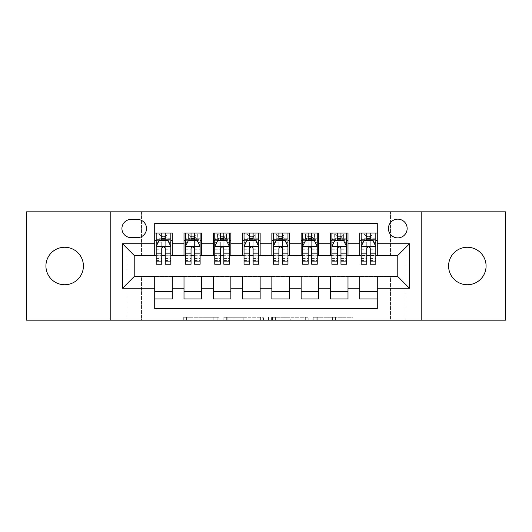 <?xml version="1.0" encoding="UTF-8"?>
<svg xmlns="http://www.w3.org/2000/svg" width="532" height="532" viewBox="0 0 532 532"><rect width="100%" height="100%" fill="white"/><g stroke="black" fill="none" stroke-linecap="round" stroke-linejoin="round"><path stroke-width="0.4" stroke-dasharray="2.66 2" d="M219.144 320.178L186.592 320.178L219.144 320.178L219.144 317.245L203.982 317.245L203.982 320.178L203.982 317.245L219.144 317.245L219.144 320.178L219.144 317.245L203.982 317.245L203.982 320.178L203.982 317.245L219.144 317.245L186.592 317.245L219.144 317.245M467.329 284.74A18.74 18.74 0 0 1 448.589 266A18.74 18.74 0 0 1 467.329 247.26A18.74 18.74 0 0 1 486.075 266A18.74 18.74 0 0 1 467.329 284.74M64.671 284.74A18.74 18.74 0 0 1 45.925 266A18.74 18.74 0 0 1 64.671 247.26A18.74 18.74 0 0 1 83.411 266A18.74 18.74 0 0 1 64.671 284.74M397.783 219.144A9.37 9.37 0 0 0 388.407 228.514A9.37 9.37 0 0 0 397.783 237.884A9.37 9.37 0 0 0 407.153 228.514A9.37 9.37 0 0 0 397.783 219.144M350.003 320.178L316.088 320.178L350.003 320.178L350.003 317.245L335.493 317.245L352.882 317.245L352.882 320.178L352.882 317.245L316.088 317.245L352.882 317.245L352.882 320.178L352.882 317.245L350.003 317.245L350.003 320.178M332.613 320.178L317.238 320.178L332.613 320.178L332.613 317.245L335.493 317.245L332.613 317.245L332.613 320.178L332.613 317.245L317.238 317.245L317.238 320.178L317.238 317.245L332.613 317.245L332.613 320.178M313.215 320.178L316.088 320.178L313.215 320.178L313.215 317.245L316.088 317.245L313.215 317.245L313.215 320.178M183.72 320.178L186.592 320.178L183.72 320.178L183.72 317.245L186.592 317.245L183.72 317.245L183.72 320.178M390.461 320.178L405.098 320.178L405.098 211.822L505.4 211.822L505.4 320.178L405.098 320.178L405.098 211.822L390.461 211.822L390.461 255.752L141.539 255.752L141.539 211.822L390.461 211.822L390.461 255.752L141.539 255.752L141.539 211.822L126.902 211.822L126.902 320.178L26.6 320.178L26.6 211.822L126.902 211.822L126.902 320.178L141.539 320.178L141.539 276.248L390.461 276.248L390.461 320.178L141.539 320.178L141.539 276.248L390.461 276.248L390.461 320.178M263.486 320.178L260.613 320.178L263.486 320.178L263.486 317.245L263.486 320.178M226.692 320.178L260.613 320.178L223.819 320.178L226.692 320.178L226.692 317.245L263.486 317.245L223.819 317.245L223.819 320.178L223.819 317.245L226.692 317.245L226.692 320.178M271.387 320.178L308.181 320.178L268.514 320.178L271.387 320.178L271.387 317.245L308.181 317.245L308.181 320.178L308.181 317.245L290.791 317.245L290.791 320.178M359.712 233.056L377.281 233.056L377.281 240.378L359.712 240.378L359.712 233.056M330.425 233.056L347.995 233.056L347.995 240.378L330.425 240.378L330.425 233.056M301.139 233.056L318.715 233.056L318.715 240.378L301.139 240.378L301.139 233.056M271.859 233.056L289.428 233.056L289.428 240.378L271.859 240.378L271.859 233.056M242.572 233.056L260.141 233.056L260.141 240.378L242.572 240.378L242.572 233.056M213.285 233.056L230.861 233.056L230.861 240.378L213.285 240.378L213.285 233.056M184.006 233.056L201.575 233.056L201.575 240.378L184.006 240.378L184.006 233.056M154.719 298.944L154.719 291.622L172.288 291.622L172.288 298.944L154.719 298.944L154.719 308.753L377.281 308.753L377.281 298.944L359.712 298.944L359.712 291.622L377.281 291.622L377.281 298.944M201.575 298.944L184.006 298.944L184.006 291.622L201.575 291.622L201.575 298.944M230.861 298.944L213.285 298.944L213.285 291.622L230.861 291.622L230.861 298.944M260.141 298.944L242.572 298.944L242.572 291.622L260.141 291.622L260.141 298.944M289.428 298.944L271.859 298.944L271.859 291.622L289.428 291.622L289.428 298.944M318.715 298.944L301.139 298.944L301.139 291.622L318.715 291.622L318.715 298.944M347.995 298.944L330.425 298.944L330.425 291.622L347.995 291.622L347.995 298.944M359.712 291.622L359.712 276.833L397.783 276.54L397.783 255.46L347.995 255.46L347.995 240.378M347.995 255.167L318.715 255.46L318.715 240.378M318.715 255.167L289.428 255.46L289.428 240.378M289.428 255.167L260.141 255.46L260.141 240.378M260.141 255.167L230.861 255.46L230.861 240.378M230.861 255.167L201.575 255.46L201.575 240.378M154.719 233.056L172.288 233.056L172.288 240.378L154.719 240.378L154.719 223.247L377.281 223.247L377.281 233.056M330.425 291.622L330.425 276.833L359.712 276.833M301.139 291.622L301.139 276.833L330.425 276.833M271.859 291.622L271.859 276.833L301.139 276.833M242.572 291.622L242.572 276.833L271.859 276.833M213.285 291.622L213.285 276.833L242.572 276.833M184.006 291.622L184.006 276.833L213.285 276.833M201.575 255.167L172.288 255.46L172.288 240.378M154.719 291.622L154.719 276.833L184.006 276.833M172.288 255.167L134.217 255.46L134.217 276.54L154.719 276.833M161.748 264.244L161.748 233.056L170.825 233.056L156.182 233.056L156.182 240.378L161.748 240.378M165.259 240.378L156.182 240.378L156.182 236.86L156.182 264.244M154.719 255.167L154.719 240.378M156.182 255.167L161.748 255.167M165.259 255.167L170.825 255.167M172.288 291.622L172.288 276.833M185.469 255.167L191.035 255.167M194.546 255.167L200.112 255.167M191.035 264.244L191.035 233.056L200.112 233.056L185.469 233.056L185.469 240.378L191.035 240.378M194.546 240.378L185.469 240.378L185.469 236.86L185.469 264.244M184.006 255.167L184.006 240.378M201.575 291.622L201.575 276.833M230.861 291.622L230.861 276.833M213.285 255.167L213.285 240.378M220.315 264.244L220.315 233.056L229.392 233.056L214.755 233.056L214.755 240.378L220.315 240.378M223.832 240.378L214.755 240.378L214.755 236.86L214.755 264.244M214.755 255.167L220.315 255.167M223.832 255.167L229.392 255.167M260.141 291.622L260.141 276.833M242.572 255.167L242.572 240.378M249.601 264.244L249.601 233.056L258.678 233.056L244.035 233.056L244.035 240.378L249.601 240.378M253.112 240.378L244.035 240.378L244.035 236.86L244.035 264.244M244.035 255.167L249.601 255.167M253.112 255.167L258.678 255.167M289.428 291.622L289.428 276.833M271.859 255.167L271.859 240.378M278.888 264.244L278.888 233.056L287.965 233.056L273.322 233.056L273.322 240.378L278.888 240.378M282.399 240.378L273.322 240.378L273.322 236.86L273.322 264.244M273.322 255.167L278.888 255.167M282.399 255.167L287.965 255.167M318.715 291.622L318.715 276.833M301.139 255.167L301.139 240.378M308.168 264.244L308.168 233.056L317.245 233.056L302.608 233.056L302.608 240.378L308.168 240.378M311.685 240.378L302.608 240.378L302.608 236.86L302.608 264.244M302.608 255.167L308.168 255.167M311.685 255.167L317.245 255.167M347.995 291.622L347.995 276.833M330.425 255.167L330.425 240.378M337.454 264.244L337.454 233.056L346.532 233.056L331.888 233.056L331.888 240.378L337.454 240.378M340.965 240.378L331.888 240.378L331.888 236.86L331.888 264.244M331.888 255.167L337.454 255.167M340.965 255.167L346.532 255.167M377.281 291.622L377.281 276.833M359.712 255.167L359.712 240.378M377.281 255.167L377.281 240.378M366.741 264.244L366.741 233.056L375.818 233.056L361.175 233.056L361.175 240.378L366.741 240.378M370.252 240.378L361.175 240.378L361.175 236.86L361.175 264.244M361.175 255.167L366.741 255.167M370.252 255.167L375.818 255.167M130.998 219.437A9.077 9.077 0 0 0 121.921 228.514A9.077 9.077 0 0 0 130.998 237.591L137.442 237.591A9.077 9.077 0 0 0 146.519 228.514A9.077 9.077 0 0 0 137.442 219.437L130.998 219.437M110.796 320.178L110.796 211.822M421.204 211.822L421.204 320.178M229.851 320.178L234.02 320.178L229.851 320.178L229.851 317.245L227.842 317.245L227.842 320.178L227.842 317.245L234.02 317.245L229.851 317.245L229.851 320.178M234.02 320.178L243.217 320.178L234.02 320.178L234.02 317.245L243.217 317.245L243.217 320.178L243.217 317.245L234.02 317.245L234.02 320.178M271.387 317.245L287.918 317.245L287.918 320.178L287.918 317.245L285.046 317.245L287.918 317.245L287.918 320.178L287.918 317.245L290.791 317.245M272.537 317.245L272.537 320.178L272.537 317.245M268.514 317.245L268.514 320.178L268.514 317.245M156.182 246.383L156.182 260.434L156.182 246.383L159.115 240.524L167.899 240.524L170.825 246.383L170.825 260.434L170.825 246.383M170.825 264.244L170.825 236.86L170.825 240.378L156.182 240.378L156.893 239.353L170.12 239.353L156.893 239.353M165.698 236.275L165.698 237.152L161.309 237.152L161.309 236.275L165.698 236.275L167.899 234.08L167.899 239.353L167.899 234.08L170.12 234.08L170.825 233.056L170.825 240.378L170.12 239.353M170.825 242.193L165.259 242.193L165.259 236.86L170.825 236.86L156.182 236.86L170.825 236.86L165.259 236.86L165.259 233.056L170.825 233.056M158.303 242.133L161.748 242.133L161.748 240.524M156.182 233.056L161.748 233.056L156.182 233.056L156.893 234.08L159.115 234.08L159.115 239.353L161.309 237.152M165.259 240.524L165.259 242.133L168.704 242.133M165.259 242.193L165.259 264.244M161.748 242.133L161.748 248.577C162.918 246.356 164.089 246.356 165.259 248.577L165.259 242.133M161.309 236.275L159.115 234.08L159.115 239.353L159.115 234.08L167.899 234.08M156.893 234.08L170.12 234.08M167.899 239.353L165.698 237.152M185.469 246.383L185.469 260.434L185.469 246.383L188.395 240.524L197.179 240.524L200.112 246.383L200.112 260.434L200.112 246.383M200.112 264.244L200.112 236.86L200.112 240.378L185.469 240.378L186.173 239.353L199.4 239.353L186.173 239.353M194.985 236.275L194.985 237.152L190.596 237.152L190.596 236.275L194.985 236.275L197.179 234.08L197.179 239.353L197.179 234.08L199.4 234.08L200.112 233.056L200.112 240.378L199.4 239.353M200.112 242.193L194.546 242.193L194.546 236.86L200.112 236.86L185.469 236.86L200.112 236.86L194.546 236.86L194.546 233.056L200.112 233.056M187.59 242.133L191.035 242.133L191.035 240.524M185.469 233.056L191.035 233.056L185.469 233.056L186.173 234.08L188.395 234.08L188.395 239.353L190.596 237.152M194.546 240.524L194.546 242.133L197.99 242.133M194.546 242.193L194.546 264.244M191.035 242.133L191.035 248.577C192.198 246.356 193.369 246.356 194.546 248.577L194.546 242.133M190.596 236.275L188.395 234.08L188.395 239.353L188.395 234.08L197.179 234.08M186.173 234.08L199.4 234.08M197.179 239.353L194.985 237.152M214.755 246.383L214.755 260.434L214.755 246.383L217.681 240.524L226.466 240.524L229.392 246.383L229.392 260.434L229.392 246.383M229.392 264.244L229.392 236.86L229.392 240.378L214.755 240.378L215.46 239.353L228.687 239.353L215.46 239.353M224.271 236.275L224.271 237.152L219.876 237.152L219.876 236.275L224.271 236.275L226.466 234.08L226.466 239.353L226.466 234.08L228.687 234.08L229.392 233.056L229.392 240.378L228.687 239.353M229.392 242.193L223.832 242.193L223.832 236.86L229.392 236.86L214.755 236.86L229.392 236.86L223.832 236.86L223.832 233.056L229.392 233.056M216.876 242.133L220.315 242.133L220.315 240.524M214.755 233.056L220.315 233.056L214.755 233.056L215.46 234.08L217.681 234.08L217.681 239.353L219.876 237.152M223.832 240.524L223.832 242.133L227.27 242.133M223.832 242.193L223.832 264.244M220.315 242.133L220.315 248.577C221.485 246.356 222.655 246.356 223.832 248.577L223.832 242.133M219.876 236.275L217.681 234.08L217.681 239.353L217.681 234.08L226.466 234.08M215.46 234.08L228.687 234.08M226.466 239.353L224.271 237.152M244.035 246.383L244.035 260.434L244.035 246.383L246.968 240.524L255.752 240.524L258.678 246.383L258.678 260.434L258.678 246.383M258.678 264.244L258.678 236.86L258.678 240.378L244.035 240.378L244.747 239.353L257.973 239.353L244.747 239.353M253.551 236.275L253.551 237.152L249.162 237.152L249.162 236.275L253.551 236.275L255.752 234.08L255.752 239.353L255.752 234.08L257.973 234.08L258.678 233.056L258.678 240.378L257.973 239.353M258.678 242.193L253.112 242.193L253.112 236.86L258.678 236.86L244.035 236.86L258.678 236.86L253.112 236.86L253.112 233.056L258.678 233.056M246.156 242.133L249.601 242.133L249.601 240.524M244.035 233.056L249.601 233.056L244.035 233.056L244.747 234.08L246.968 234.08L246.968 239.353L249.162 237.152M253.112 240.524L253.112 242.133L256.557 242.133M253.112 242.193L253.112 264.244M249.601 242.133L249.601 248.577C250.772 246.356 251.942 246.356 253.112 248.577L253.112 242.133M249.162 236.275L246.968 234.08L246.968 239.353L246.968 234.08L255.752 234.08M244.747 234.08L257.973 234.08M255.752 239.353L253.551 237.152M273.322 246.383L273.322 260.434L273.322 246.383L276.248 240.524L285.032 240.524L287.965 246.383L287.965 260.434L287.965 246.383M287.965 264.244L287.965 236.86L287.965 240.378L273.322 240.378L274.027 239.353L287.253 239.353L274.027 239.353M282.838 236.275L282.838 237.152L278.449 237.152L278.449 236.275L282.838 236.275L285.032 234.08L285.032 239.353L285.032 234.08L287.253 234.08L287.965 233.056L287.965 240.378L287.253 239.353M287.965 242.193L282.399 242.193L282.399 236.86L287.965 236.86L273.322 236.86L287.965 236.86L282.399 236.86L282.399 233.056L287.965 233.056M275.443 242.133L278.888 242.133L278.888 240.524M273.322 233.056L278.888 233.056L273.322 233.056L274.027 234.08L276.248 234.08L276.248 239.353L278.449 237.152M282.399 240.524L282.399 242.133L285.844 242.133M282.399 242.193L282.399 264.244M278.888 242.133L278.888 248.577C280.051 246.356 281.222 246.356 282.399 248.577L282.399 242.133M278.449 236.275L276.248 234.08L276.248 239.353L276.248 234.08L285.032 234.08M274.027 234.08L287.253 234.08M285.032 239.353L282.838 237.152M302.608 246.383L302.608 260.434L302.608 246.383L305.534 240.524L314.319 240.524L317.245 246.383L317.245 260.434L317.245 246.383M317.245 264.244L317.245 236.86L317.245 240.378L302.608 240.378L303.313 239.353L316.54 239.353L303.313 239.353M312.124 236.275L312.124 237.152L307.729 237.152L307.729 236.275L312.124 236.275L314.319 234.08L314.319 239.353L314.319 234.08L316.54 234.08L317.245 233.056L317.245 240.378L316.54 239.353M317.245 242.193L311.685 242.193L311.685 236.86L317.245 236.86L302.608 236.86L317.245 236.86L311.685 236.86L311.685 233.056L317.245 233.056M304.73 242.133L308.168 242.133L308.168 240.524M302.608 233.056L308.168 233.056L302.608 233.056L303.313 234.08L305.534 234.08L305.534 239.353L307.729 237.152M311.685 240.524L311.685 242.133L315.124 242.133M311.685 242.193L311.685 264.244M308.168 242.133L308.168 248.577C309.338 246.356 310.508 246.356 311.685 248.577L311.685 242.133M307.729 236.275L305.534 234.08L305.534 239.353L305.534 234.08L314.319 234.08M303.313 234.08L316.54 234.08M314.319 239.353L312.124 237.152M331.888 246.383L331.888 260.434L331.888 246.383L334.821 240.524L343.606 240.524L346.532 246.383L346.532 260.434L346.532 246.383M346.532 264.244L346.532 236.86L346.532 240.378L331.888 240.378L332.6 239.353L345.827 239.353L332.6 239.353M341.404 236.275L341.404 237.152L337.015 237.152L337.015 236.275L341.404 236.275L343.606 234.08L343.606 239.353L343.606 234.08L345.827 234.08L346.532 233.056L346.532 240.378L345.827 239.353M346.532 242.193L340.965 242.193L340.965 236.86L346.532 236.86L331.888 236.86L346.532 236.86L340.965 236.86L340.965 233.056L346.532 233.056M334.01 242.133L337.454 242.133L337.454 240.524M331.888 233.056L337.454 233.056L331.888 233.056L332.6 234.08L334.821 234.08L334.821 239.353L337.015 237.152M340.965 240.524L340.965 242.133L344.41 242.133M340.965 242.193L340.965 264.244M337.454 242.133L337.454 248.577C338.625 246.356 339.795 246.356 340.965 248.577L340.965 242.133M337.015 236.275L334.821 234.08L334.821 239.353L334.821 234.08L343.606 234.08M332.6 234.08L345.827 234.08M343.606 239.353L341.404 237.152M361.175 246.383L361.175 260.434L361.175 246.383L364.101 240.524L372.885 240.524L375.818 246.383L375.818 260.434L375.818 246.383M375.818 264.244L375.818 236.86L375.818 240.378L361.175 240.378L361.88 239.353L375.107 239.353L361.88 239.353M370.691 236.275L370.691 237.152L366.302 237.152L366.302 236.275L370.691 236.275L372.885 234.08L372.885 239.353L372.885 234.08L375.107 234.08L375.818 233.056L375.818 240.378L375.107 239.353M375.818 242.193L370.252 242.193L370.252 236.86L375.818 236.86L361.175 236.86L375.818 236.86L370.252 236.86L370.252 233.056L375.818 233.056M363.296 242.133L366.741 242.133L366.741 240.524M361.175 233.056L366.741 233.056L361.175 233.056L361.88 234.08L364.101 234.08L364.101 239.353L366.302 237.152M370.252 240.524L370.252 242.133L373.697 242.133M370.252 242.193L370.252 264.244M366.741 242.133L366.741 248.577C367.905 246.356 369.075 246.356 370.252 248.577L370.252 242.133M366.302 236.275L364.101 234.08L364.101 239.353L364.101 234.08L372.885 234.08M361.88 234.08L375.107 234.08M372.885 239.353L370.691 237.152M217.136 317.245L217.136 320.178L217.136 317.245M213.179 317.245L213.179 320.178L213.179 317.245M186.592 317.245L186.592 320.178L186.592 317.245M260.613 317.245L260.613 320.178L260.613 317.245M305.308 317.245L305.308 320.178L305.308 317.245M285.046 317.245L285.046 320.178L285.046 317.245M275.416 317.245L275.416 320.178L275.416 317.245M335.493 317.245L335.493 320.178L335.493 317.245M316.088 317.245L316.088 320.178L316.088 317.245M156.255 246.236L170.752 246.236M161.748 242.193L156.182 242.193M156.182 258.452L161.748 258.452M165.259 258.452L170.825 258.452M156.182 249.767L161.748 249.767M165.259 249.767L170.825 249.767M170.825 238.728L165.259 238.728M161.748 238.728L156.182 238.728M168.032 234.08L168.032 239.353M158.975 234.08L158.975 239.353M165.259 236.86L165.259 233.056M185.542 246.236L200.039 246.236M191.035 242.193L185.469 242.193M185.469 258.452L191.035 258.452M194.546 258.452L200.112 258.452M185.469 249.767L191.035 249.767M194.546 249.767L200.112 249.767M200.112 238.728L194.546 238.728M191.035 238.728L185.469 238.728M197.319 234.08L197.319 239.353M188.262 234.08L188.262 239.353M194.546 236.86L194.546 233.056M214.828 246.236L229.319 246.236M220.315 242.193L214.755 242.193M214.755 258.452L220.315 258.452M223.832 258.452L229.392 258.452M214.755 249.767L220.315 249.767M223.832 249.767L229.392 249.767M229.392 238.728L223.832 238.728M220.315 238.728L214.755 238.728M226.605 234.08L226.605 239.353M217.541 234.08L217.541 239.353M223.832 236.86L223.832 233.056M244.108 246.236L258.605 246.236M249.601 242.193L244.035 242.193M244.035 258.452L249.601 258.452M253.112 258.452L258.678 258.452M244.035 249.767L249.601 249.767M253.112 249.767L258.678 249.767M258.678 238.728L253.112 238.728M249.601 238.728L244.035 238.728M255.885 234.08L255.885 239.353M246.828 234.08L246.828 239.353M253.112 236.86L253.112 233.056M273.395 246.236L287.892 246.236M278.888 242.193L273.322 242.193M273.322 258.452L278.888 258.452M282.399 258.452L287.965 258.452M273.322 249.767L278.888 249.767M282.399 249.767L287.965 249.767M287.965 238.728L282.399 238.728M278.888 238.728L273.322 238.728M285.172 234.08L285.172 239.353M276.115 234.08L276.115 239.353M282.399 236.86L282.399 233.056M302.681 246.236L317.172 246.236M308.168 242.193L302.608 242.193M302.608 258.452L308.168 258.452M311.685 258.452L317.245 258.452M302.608 249.767L308.168 249.767M311.685 249.767L317.245 249.767M317.245 238.728L311.685 238.728M308.168 238.728L302.608 238.728M314.459 234.08L314.459 239.353M305.395 234.08L305.395 239.353M311.685 236.86L311.685 233.056M331.961 246.236L346.458 246.236M337.454 242.193L331.888 242.193M331.888 258.452L337.454 258.452M340.965 258.452L346.532 258.452M331.888 249.767L337.454 249.767M340.965 249.767L346.532 249.767M346.532 238.728L340.965 238.728M337.454 238.728L331.888 238.728M343.738 234.08L343.738 239.353M334.681 234.08L334.681 239.353M340.965 236.86L340.965 233.056M361.248 246.236L375.745 246.236M366.741 242.193L361.175 242.193M361.175 258.452L366.741 258.452M370.252 258.452L375.818 258.452M361.175 249.767L366.741 249.767M370.252 249.767L375.818 249.767M375.818 238.728L370.252 238.728M366.741 238.728L361.175 238.728M373.025 234.08L373.025 239.353M363.968 234.08L363.968 239.353M370.252 236.86L370.252 233.056M156.182 260.434L161.748 260.434M165.259 260.434L170.825 260.434M185.469 260.434L191.035 260.434M194.546 260.434L200.112 260.434M214.755 260.434L220.315 260.434M223.832 260.434L229.392 260.434M244.035 260.434L249.601 260.434M253.112 260.434L258.678 260.434M273.322 260.434L278.888 260.434M282.399 260.434L287.965 260.434M302.608 260.434L308.168 260.434M311.685 260.434L317.245 260.434M331.888 260.434L337.454 260.434M340.965 260.434L346.532 260.434M361.175 260.434L366.741 260.434M370.252 260.434L375.818 260.434"/><path stroke-width="0.8" d="M467.329 247.26A18.74 18.74 0 0 0 448.589 266A18.74 18.74 0 0 0 467.329 284.74A18.74 18.74 0 0 0 486.075 266A18.74 18.74 0 0 0 467.329 247.26M64.671 247.26A18.74 18.74 0 0 0 45.925 266A18.74 18.74 0 0 0 64.671 284.74A18.74 18.74 0 0 0 83.411 266A18.74 18.74 0 0 0 64.671 247.26M397.783 219.144A9.37 9.37 0 0 0 388.407 228.514A9.37 9.37 0 0 0 397.783 237.884A9.37 9.37 0 0 0 407.153 228.514A9.37 9.37 0 0 0 397.783 219.144M421.204 320.178L505.4 320.178L505.4 211.822L421.204 211.822L421.204 320.178L110.796 320.178L110.796 211.822L26.6 211.822L26.6 320.178L110.796 320.178M377.281 233.056L359.712 233.056L359.712 243.742L347.995 243.742L347.995 255.46L359.712 255.46L359.712 243.742M347.995 243.742L347.995 233.056L330.425 233.056L330.425 243.742L318.715 243.742L318.715 255.46L330.425 255.46L330.425 243.742M318.715 243.742L318.715 233.056L301.139 233.056L301.139 243.742L289.428 243.742L289.428 255.46L301.139 255.46L301.139 243.742M289.428 243.742L289.428 233.056L271.859 233.056L271.859 243.742L260.141 243.742L260.141 255.46L271.859 255.46L271.859 243.742M260.141 243.742L260.141 233.056L242.572 233.056L242.572 243.742L230.861 243.742L230.861 255.46L242.572 255.46L242.572 243.742M230.861 243.742L230.861 233.056L213.285 233.056L213.285 243.742L201.575 243.742L201.575 255.46L213.285 255.46L213.285 243.742M201.575 243.742L201.575 233.056L184.006 233.056L184.006 255.46L172.288 255.46L172.288 233.056L154.719 233.056M154.719 298.944L172.288 298.944L172.288 276.54L184.006 276.54L184.006 298.944L201.575 298.944L201.575 276.54L213.285 276.54L213.285 288.258L201.575 288.258M213.285 288.258L213.285 298.944L230.861 298.944L230.861 276.54L242.572 276.54L242.572 288.258L230.861 288.258M242.572 288.258L242.572 298.944L260.141 298.944L260.141 276.54L271.859 276.54L271.859 288.258L260.141 288.258M271.859 288.258L271.859 298.944L289.428 298.944L289.428 276.54L301.139 276.54L301.139 288.258L289.428 288.258M301.139 288.258L301.139 298.944L318.715 298.944L318.715 276.54L330.425 276.54L330.425 288.258L318.715 288.258M330.425 288.258L330.425 298.944L347.995 298.944L347.995 276.54L359.712 276.54L359.712 288.258L347.995 288.258M130.998 237.591L137.442 237.591A9.077 9.077 0 0 0 146.519 228.514A9.077 9.077 0 0 0 137.442 219.437L130.998 219.437A9.077 9.077 0 0 0 121.921 228.514A9.077 9.077 0 0 0 130.998 237.591M421.204 211.822L110.796 211.822M377.281 243.742L377.281 223.247L154.719 223.247L154.719 255.46L134.217 255.46L134.217 276.54L154.719 276.54L154.719 308.753L377.281 308.753L377.281 276.54L397.783 276.54L397.783 255.46L377.281 255.46L377.281 243.742L409.494 243.742L409.494 288.258L377.281 288.258M154.719 288.258L122.506 288.258L122.506 243.742L154.719 243.742M359.712 288.258L359.712 298.944L377.281 298.944M154.719 240.378L156.182 240.378M161.748 240.378L165.259 240.378M170.825 240.378L172.288 240.378M154.719 255.167L156.182 255.167M161.748 255.167L165.259 255.167M170.825 255.167L172.288 255.167M154.719 276.833L172.288 276.833M154.719 291.622L172.288 291.622M184.006 255.167L185.469 255.167M191.035 255.167L194.546 255.167M200.112 255.167L201.575 255.167M184.006 240.378L185.469 240.378M191.035 240.378L194.546 240.378M200.112 240.378L201.575 240.378M184.006 276.833L201.575 276.833M184.006 291.622L201.575 291.622M213.285 276.833L230.861 276.833M213.285 291.622L230.861 291.622M213.285 240.378L214.755 240.378M220.315 240.378L223.832 240.378M229.392 240.378L230.861 240.378M213.285 255.167L214.755 255.167M220.315 255.167L223.832 255.167M229.392 255.167L230.861 255.167M242.572 276.833L260.141 276.833M242.572 291.622L260.141 291.622M242.572 240.378L244.035 240.378M249.601 240.378L253.112 240.378M258.678 240.378L260.141 240.378M242.572 255.167L244.035 255.167M249.601 255.167L253.112 255.167M258.678 255.167L260.141 255.167M271.859 276.833L289.428 276.833M271.859 291.622L289.428 291.622M271.859 240.378L273.322 240.378M278.888 240.378L282.399 240.378M287.965 240.378L289.428 240.378M271.859 255.167L273.322 255.167M278.888 255.167L282.399 255.167M287.965 255.167L289.428 255.167M301.139 276.833L318.715 276.833M301.139 291.622L318.715 291.622M301.139 240.378L302.608 240.378M308.168 240.378L311.685 240.378M317.245 240.378L318.715 240.378M301.139 255.167L302.608 255.167M308.168 255.167L311.685 255.167M317.245 255.167L318.715 255.167M330.425 276.833L347.995 276.833M330.425 291.622L347.995 291.622M330.425 240.378L331.888 240.378M337.454 240.378L340.965 240.378M346.532 240.378L347.995 240.378M330.425 255.167L331.888 255.167M337.454 255.167L340.965 255.167M346.532 255.167L347.995 255.167M359.712 276.833L377.281 276.833M359.712 291.622L377.281 291.622M359.712 240.378L361.175 240.378M366.741 240.378L370.252 240.378M375.818 240.378L377.281 240.378M359.712 255.167L361.175 255.167M366.741 255.167L370.252 255.167M375.818 255.167L377.281 255.167M134.217 255.46L122.506 243.742M134.217 276.54L122.506 288.258M409.494 243.742L397.783 255.46M409.494 288.258L397.783 276.54M165.259 236.86L161.748 236.86M170.825 261.857L165.259 261.857L165.259 264.244L170.825 264.244L170.825 246.383L167.899 240.524L159.115 240.524L156.182 246.383L156.182 264.244L161.748 264.244L161.748 261.857L156.182 261.857M156.182 246.383L156.182 233.056M170.825 246.383L170.825 233.056M161.748 240.524L161.748 233.056M165.259 233.056L165.259 240.524M165.259 261.857L165.259 248.577C164.089 246.323 162.918 246.323 161.748 248.577L161.748 261.857M194.546 236.86L191.035 236.86M200.112 261.857L194.546 261.857L194.546 264.244L200.112 264.244L200.112 246.383L197.179 240.524L188.395 240.524L185.469 246.383L185.469 264.244L191.035 264.244L191.035 261.857L185.469 261.857M185.469 246.383L185.469 233.056M200.112 246.383L200.112 233.056M191.035 240.524L191.035 233.056M194.546 233.056L194.546 240.524M194.546 261.857L194.546 248.577C193.375 246.323 192.205 246.323 191.035 248.577L191.035 261.857M223.832 236.86L220.315 236.86M229.392 261.857L223.832 261.857L223.832 264.244L229.392 264.244L229.392 246.383L226.466 240.524L217.681 240.524L214.755 246.383L214.755 264.244L220.315 264.244L220.315 261.857L214.755 261.857M214.755 246.383L214.755 233.056M229.392 246.383L229.392 233.056M220.315 240.524L220.315 233.056M223.832 233.056L223.832 240.524M223.832 261.857L223.832 248.577C222.662 246.323 221.492 246.323 220.315 248.577L220.315 261.857M253.112 236.86L249.601 236.86M258.678 261.857L253.112 261.857L253.112 264.244L258.678 264.244L258.678 246.383L255.752 240.524L246.968 240.524L244.035 246.383L244.035 264.244L249.601 264.244L249.601 261.857L244.035 261.857M244.035 246.383L244.035 233.056M258.678 246.383L258.678 233.056M249.601 240.524L249.601 233.056M253.112 233.056L253.112 240.524M253.112 261.857L253.112 248.577C251.942 246.323 250.772 246.323 249.601 248.577L249.601 261.857M282.399 236.86L278.888 236.86M287.965 261.857L282.399 261.857L282.399 264.244L287.965 264.244L287.965 246.383L285.032 240.524L276.248 240.524L273.322 246.383L273.322 264.244L278.888 264.244L278.888 261.857L273.322 261.857M273.322 246.383L273.322 233.056M287.965 246.383L287.965 233.056M278.888 240.524L278.888 233.056M282.399 233.056L282.399 240.524M282.399 261.857L282.399 248.577C281.228 246.323 280.058 246.323 278.888 248.577L278.888 261.857M311.685 236.86L308.168 236.86M317.245 261.857L311.685 261.857L311.685 264.244L317.245 264.244L317.245 246.383L314.319 240.524L305.534 240.524L302.608 246.383L302.608 264.244L308.168 264.244L308.168 261.857L302.608 261.857M302.608 246.383L302.608 233.056M317.245 246.383L317.245 233.056M308.168 240.524L308.168 233.056M311.685 233.056L311.685 240.524M311.685 261.857L311.685 248.577C310.515 246.323 309.345 246.323 308.168 248.577L308.168 261.857M340.965 236.86L337.454 236.86M346.532 261.857L340.965 261.857L340.965 264.244L346.532 264.244L346.532 246.383L343.606 240.524L334.821 240.524L331.888 246.383L331.888 264.244L337.454 264.244L337.454 261.857L331.888 261.857M331.888 246.383L331.888 233.056M346.532 246.383L346.532 233.056M337.454 240.524L337.454 233.056M340.965 233.056L340.965 240.524M340.965 261.857L340.965 248.577C339.795 246.323 338.625 246.323 337.454 248.577L337.454 261.857M370.252 236.86L366.741 236.86M375.818 261.857L370.252 261.857L370.252 264.244L375.818 264.244L375.818 246.383L372.885 240.524L364.101 240.524L361.175 246.383L361.175 264.244L366.741 264.244L366.741 261.857L361.175 261.857M361.175 246.383L361.175 233.056M375.818 246.383L375.818 233.056M366.741 240.524L366.741 233.056M370.252 233.056L370.252 240.524M370.252 261.857L370.252 248.577C369.082 246.323 367.911 246.323 366.741 248.577L366.741 261.857M184.006 288.258L172.288 288.258M184.006 243.742L172.288 243.742M170.752 246.236L156.255 246.236M156.182 242.133L158.303 242.133M168.704 242.133L170.825 242.133M161.748 253.166L156.182 253.166M170.825 253.166L165.259 253.166M165.259 238.728L161.748 238.728M200.039 246.236L185.542 246.236M185.469 242.133L187.59 242.133M197.99 242.133L200.112 242.133M191.035 253.166L185.469 253.166M200.112 253.166L194.546 253.166M194.546 238.728L191.035 238.728M229.319 246.236L214.828 246.236M214.755 242.133L216.876 242.133M227.27 242.133L229.392 242.133M220.315 253.166L214.755 253.166M229.392 253.166L223.832 253.166M223.832 238.728L220.315 238.728M258.605 246.236L244.108 246.236M244.035 242.133L246.156 242.133M256.557 242.133L258.678 242.133M249.601 253.166L244.035 253.166M258.678 253.166L253.112 253.166M253.112 238.728L249.601 238.728M287.892 246.236L273.395 246.236M273.322 242.133L275.443 242.133M285.844 242.133L287.965 242.133M278.888 253.166L273.322 253.166M287.965 253.166L282.399 253.166M282.399 238.728L278.888 238.728M317.172 246.236L302.681 246.236M302.608 242.133L304.73 242.133M315.124 242.133L317.245 242.133M308.168 253.166L302.608 253.166M317.245 253.166L311.685 253.166M311.685 238.728L308.168 238.728M346.458 246.236L331.961 246.236M331.888 242.133L334.01 242.133M344.41 242.133L346.532 242.133M337.454 253.166L331.888 253.166M346.532 253.166L340.965 253.166M340.965 238.728L337.454 238.728M375.745 246.236L361.248 246.236M361.175 242.133L363.296 242.133M373.697 242.133L375.818 242.133M366.741 253.166L361.175 253.166M375.818 253.166L370.252 253.166M370.252 238.728L366.741 238.728"/></g></svg>
